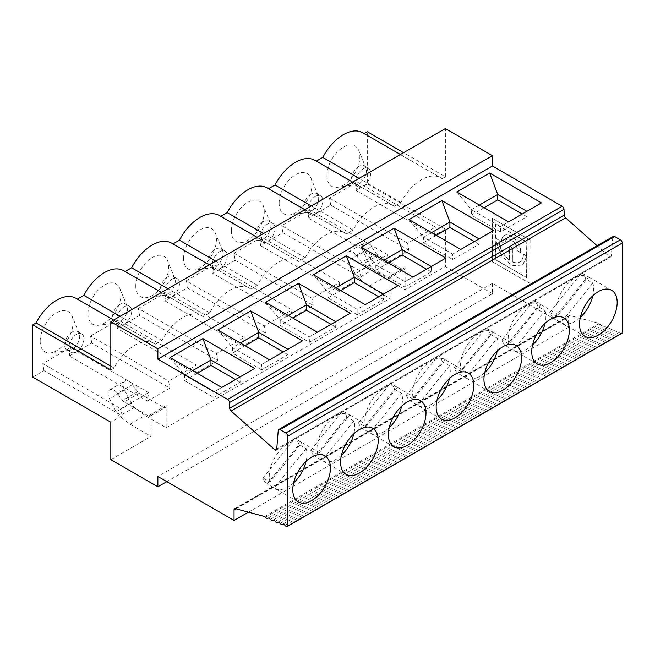 <?xml version="1.0" encoding="UTF-8"?>
<svg xmlns="http://www.w3.org/2000/svg" width="655" height="655" viewBox="0 0 655 655"><rect width="100%" height="100%" fill="white"/><g stroke="black" fill="none" stroke-linecap="round" stroke-linejoin="round"><path stroke-width="0.49" stroke-dasharray="3.27 2.46" d="M409.015 219.597L423.58 237.257L431.596 232.631M388.489 262.925L375.782 270.261L404.946 287.095L431.293 271.89L431.293 266.487L445.85 258.078L404.946 281.691L375.782 264.849L383.805 260.223M361.224 247.189L375.782 264.849L375.782 270.261M526.571 277.679L526.759 256.514L526.571 277.679L495.639 259.822L495.639 241.089M431.293 271.89L426.61 269.189M404.946 287.095L404.946 281.691L431.293 266.479M495.917 238.256L498.987 240.246A17.145 9.899 -120 0 0 509.443 260.141L509.443 246.272L512.783 248.204L512.783 262.074A17.145 9.899 -120 0 0 519.685 262.09A17.145 9.899 -120 0 0 523.239 254.238L526.759 256.064L526.759 241.851L526.571 256.171M499.175 240.131A17.145 9.899 -120 0 0 509.631 260.035L509.443 260.141M356.385 255.376L361.511 262.483A3.995 2.301 -120 0 0 363.132 264.006L387.244 277.925A3.995 2.301 -120 0 0 389.234 278.129A3.995 2.301 -120 0 0 390.061 276.295L390.061 298.434L368.978 286.26L358.465 278.056A7.983 4.61 60 0 1 355.125 273.896L348.427 260.813A8.4 4.847 60 0 1 348.779 251.757A8.4 4.847 60 0 1 356.385 255.376L371.434 246.689L376.56 253.788A3.995 2.301 -120 0 0 378.181 255.319L402.293 269.238A3.995 2.301 -120 0 0 404.291 269.434A3.995 2.301 -120 0 0 405.118 267.608L405.118 289.747L445.384 266.495L445.384 229.07L434.167 235.546L435.362 227.113L407.606 243.136L408.81 250.185L386.376 263.138L387.572 254.705L359.816 270.728L281.732 225.648L309.488 209.625L308.284 218.058L386.376 263.138M500.535 231.911L500.535 226.507L471.371 209.665L471.371 215.077L500.535 231.911L526.874 216.707L526.874 211.295L500.535 226.507L526.874 211.295M423.58 242.669L452.744 259.503L479.083 244.299L479.083 238.887L493.641 230.486L452.744 254.099L423.58 237.257L423.58 242.669L436.279 235.333M408.81 250.185L330.718 205.105L308.284 218.058M110.834 369.936L114.117 368.044A38.588 22.278 -60 0 1 154.023 343.367A38.588 22.278 -60 0 1 155.341 344.243L161.916 340.453A38.588 22.278 -60 0 1 201.814 315.776A38.588 22.278 -60 0 1 203.132 316.652L209.706 312.853A38.588 22.278 -60 0 1 249.604 288.184A38.588 22.278 -60 0 1 250.93 289.06L257.497 285.261A38.588 22.278 -60 0 1 297.403 260.592A38.588 22.278 -60 0 1 298.721 261.46L305.287 257.669A38.588 22.278 -60 0 1 345.193 233A38.588 22.278 -60 0 1 346.511 233.868L353.078 230.077A38.588 22.278 -60 0 1 392.984 205.408A38.588 22.278 -60 0 1 394.302 206.276L400.876 202.485A38.588 22.278 -60 0 1 440.774 177.808A38.588 22.278 -60 0 1 442.1 178.684L364.008 133.604A38.588 22.278 120 0 0 362.69 132.728M400.876 202.485L359.079 178.357M368.978 286.26L384.026 277.573L373.522 269.361A7.983 4.61 60 0 1 370.181 265.201L363.476 252.118A8.4 4.847 60 0 1 363.828 243.062A8.4 4.847 60 0 1 371.434 246.689M309.488 209.625L387.572 254.705M267.551 224.035A10.644 6.149 -60 0 1 272.873 223.502A10.644 6.149 -60 0 1 272.873 235.8A10.644 6.149 -60 0 1 262.229 241.941A10.644 6.149 -60 0 1 260.6 233.409A10.644 6.149 -60 0 1 267.551 224.035M549.75 312.402L581.501 272.906L588.591 277L556.84 316.504L549.75 312.402A26.609 15.36 120 0 0 553.983 318.428L585.734 278.924L592.824 283.026A26.609 15.36 -60 0 1 592.816 295.773M580.371 317.331A26.609 15.36 -60 0 1 561.532 322.809A26.609 15.36 -60 0 1 561.073 322.522L553.983 318.428M592.824 283.026L561.073 322.522M233.941 253.239L261.689 237.216L339.781 282.297L312.026 298.32L233.941 253.239L235.137 260.289L212.703 273.241L290.787 318.322L291.991 309.897L264.235 325.92L186.143 280.831L213.898 264.808L212.703 273.241M585.734 278.924A26.609 15.36 120 0 0 581.501 272.906M509.631 260.035L509.631 246.165L512.971 248.098L512.783 262.074M512.971 261.967A17.145 9.899 -120 0 0 519.874 261.984A17.145 9.899 -120 0 0 523.427 254.132L523.239 254.238M454.161 367.594L485.92 328.089L493.01 332.183L461.259 371.688L454.161 367.594A26.609 15.36 120 0 0 458.394 373.612L490.153 334.107A26.609 15.36 120 0 0 485.92 328.089M394.302 206.276L316.218 161.195A38.588 22.278 120 0 0 314.899 160.319M353.078 230.077L311.289 205.948M495.827 238.093L495.827 223.985L526.759 241.851M523.427 254.132L526.759 256.064M505.03 243.513A8.867 5.117 60 0 1 506.864 239.452A8.867 5.117 60 0 1 513.7 241.826A8.867 5.117 60 0 1 517.573 250.75L520.913 252.683A13.599 7.852 -120 0 0 514.977 239.001A13.599 7.852 -120 0 0 504.497 235.358A13.599 7.852 -120 0 0 501.681 241.58L504.841 243.619A8.867 5.117 60 0 1 506.675 239.558A8.867 5.117 60 0 1 513.512 241.941A8.867 5.117 60 0 1 517.385 250.865L520.725 252.789A13.599 7.852 -120 0 0 514.789 239.108A13.599 7.852 -120 0 0 504.309 235.464A13.599 7.852 -120 0 0 501.493 241.687L504.841 243.619M495.729 238.363L498.987 240.246M315.342 196.443A10.644 6.149 -60 0 1 320.663 195.91A10.644 6.149 -60 0 1 320.663 208.208A10.644 6.149 -60 0 1 310.02 214.349A10.644 6.149 -60 0 1 308.39 205.817A10.644 6.149 -60 0 1 315.342 196.443M248.409 512.177L568.597 327.312L492.421 283.337L157.871 476.48M492.421 283.337L492.421 293.653L166.812 481.646M381.595 295.176L357.155 309.283L327.991 292.449L327.991 297.853L357.155 314.687L357.155 309.283L365.179 304.649M170.054 357.556L184.612 375.225L192.636 370.591M353.864 420.985L322.113 460.49L315.022 456.396L346.773 416.891L353.864 420.985A26.609 15.36 -60 0 1 353.856 433.733M166.108 292.4L164.913 300.833L187.346 287.881L265.431 332.961L242.997 345.914L244.192 337.489L216.445 353.512L138.352 308.423L166.108 292.4L244.192 337.489M164.913 300.833L242.997 345.914M124.172 306.81A10.644 6.149 -60 0 1 129.493 306.286A10.644 6.149 -60 0 1 129.493 318.576A10.644 6.149 -60 0 1 118.85 324.716A10.644 6.149 -60 0 1 117.22 316.193A10.644 6.149 -60 0 1 124.172 306.81M119.963 304.378A10.644 6.149 120 0 0 112.439 317.413A10.644 6.149 120 0 0 114.641 322.285A10.644 6.149 120 0 0 117.27 322.743A10.644 6.149 120 0 0 125.285 316.144A10.644 6.149 120 0 0 126.988 305.901A10.644 6.149 120 0 0 125.285 303.854A10.644 6.149 120 0 0 119.963 304.378M147.416 401.097L169.85 388.153L91.757 343.064L69.324 356.017L147.416 401.097L148.611 392.673L120.856 408.695L42.772 363.607L70.519 347.584L148.611 392.673M163.332 407.197A3.995 2.301 -120 0 0 165.33 407.402A3.995 2.301 -120 0 0 166.157 405.568L166.157 427.707L145.066 415.532L134.562 407.328A7.983 4.61 60 0 1 131.213 403.169L124.516 390.085A8.4 4.847 60 0 1 124.868 381.03A8.4 4.847 60 0 1 132.474 384.649L137.599 391.755A3.995 2.301 -120 0 0 139.22 393.278L163.332 407.197L148.284 415.892A3.995 2.301 -120 0 0 150.273 416.089A3.995 2.301 -120 0 0 151.1 414.263L151.1 436.402L130.018 424.227L119.505 416.015A7.983 4.61 60 0 1 116.164 411.856L109.467 398.772A8.4 4.847 60 0 1 109.819 389.717A8.4 4.847 60 0 1 117.425 393.344L122.55 400.442A3.995 2.301 -120 0 0 124.172 401.973L148.284 415.892M394.564 389.299A26.609 15.36 120 0 0 390.331 383.273L397.429 387.367L365.67 426.872L358.58 422.778A26.609 15.36 120 0 0 362.813 428.796L394.564 389.299L401.662 393.393A26.609 15.36 -60 0 1 401.646 406.141M389.201 427.699A26.609 15.36 -60 0 1 370.362 433.176A26.609 15.36 -60 0 1 369.903 432.898L362.813 428.796M365.67 426.872A26.609 15.36 -60 0 1 373.972 397.102A26.609 15.36 -60 0 1 396.971 387.089A26.609 15.36 -60 0 1 397.429 387.367M350.261 313.262L309.365 336.875L280.201 320.041L288.225 315.407M317.388 332.249L309.365 336.875L309.365 342.287L280.201 325.445L292.9 318.109M265.643 302.373L280.201 320.041L280.201 325.445M401.662 393.393L369.903 432.898M155.341 344.243L77.257 299.163A38.588 22.278 120 0 0 75.939 298.287M114.117 368.044L110.834 366.145M270.089 482.055A26.609 15.36 -60 0 1 278.391 452.286A26.609 15.36 -60 0 1 301.382 442.272A26.609 15.36 -60 0 1 301.84 442.551L270.089 482.055L262.991 477.962A26.609 15.36 120 0 0 267.224 483.988L298.983 444.483L306.073 448.577A26.609 15.36 -60 0 1 306.065 461.325M293.62 482.882A26.609 15.36 -60 0 1 274.773 488.36A26.609 15.36 -60 0 1 274.322 488.081L267.224 483.988M298.983 444.483A26.609 15.36 120 0 0 294.75 438.457L301.84 442.551M184.612 380.629L213.784 397.47L213.784 392.058L254.68 368.446L213.784 392.058L184.612 375.225L184.612 380.629L197.319 373.293M358.58 422.778L390.331 383.273M130.018 424.227L145.066 415.532M91.757 343.064L90.562 336.015L168.646 381.104L169.85 388.153M90.562 336.015L118.318 319.992L196.402 365.081L168.646 381.104M310.789 450.37L342.54 410.865L349.631 414.959L317.88 454.464L310.789 450.37A26.609 15.36 120 0 0 315.022 456.396M269.59 359.841L261.574 364.467L232.41 347.633L240.426 342.999M217.853 329.964L232.41 347.633L232.41 353.037L245.109 345.701M302.471 340.854L261.574 364.467L261.574 369.878L287.913 354.666L287.913 349.262M262.991 477.962L294.75 438.457M341.411 455.291A26.609 15.36 -60 0 1 322.571 460.768A26.609 15.36 -60 0 1 322.113 460.49M87.975 313.614A23.285 13.444 -60 0 1 101.443 287.144A23.285 13.444 -60 0 1 119.808 288.429A23.285 13.444 -60 0 1 116.082 310.83A23.285 13.444 -60 0 1 98.545 325.257A23.285 13.444 -60 0 1 87.975 313.614M167.754 276.787A10.644 6.149 120 0 0 160.229 289.821A10.644 6.149 120 0 0 162.432 294.693A10.644 6.149 120 0 0 165.06 295.143A10.644 6.149 120 0 0 173.076 288.552A10.644 6.149 120 0 0 174.779 278.31A10.644 6.149 120 0 0 173.076 276.263A10.644 6.149 120 0 0 167.754 276.787M171.97 279.218A10.644 6.149 -60 0 1 177.292 278.694A10.644 6.149 -60 0 1 177.292 290.984A10.644 6.149 -60 0 1 166.648 297.124A10.644 6.149 -60 0 1 165.011 288.601A10.644 6.149 -60 0 1 171.97 279.218M309.365 342.287L335.704 327.074L335.704 321.671M335.704 327.074L331.021 324.372M306.073 448.577L274.322 488.081M187.346 287.881L186.143 280.831M265.431 332.961L264.235 325.92M250.93 289.06L172.846 243.971A38.588 22.278 120 0 0 171.52 243.103M209.706 312.853L167.909 288.724M287.913 354.666L283.23 351.964M261.574 369.878L232.41 353.037M346.773 416.891A26.609 15.36 120 0 0 342.54 410.865M317.88 454.464A26.609 15.36 -60 0 1 326.182 424.694A26.609 15.36 -60 0 1 349.18 414.68A26.609 15.36 -60 0 1 349.631 414.959M32.75 377.133L43.967 370.656L122.051 415.745L110.834 422.221M118.318 319.992L117.122 328.425L195.206 373.506L196.402 365.081M213.784 397.47L240.123 382.258L240.123 376.854M117.122 328.425L139.548 315.473L217.64 360.553L195.206 373.506M110.834 459.646L151.1 436.402M166.157 427.707L390.061 298.434M384.026 277.573L405.118 289.747M492.421 293.653L445.384 266.495M183.556 258.43A23.285 13.444 -60 0 1 197.024 231.96A23.285 13.444 -60 0 1 215.397 233.237A23.285 13.444 -60 0 1 211.663 255.647A23.285 13.444 -60 0 1 194.126 270.073A23.285 13.444 -60 0 1 183.556 258.43M279.145 203.238A23.285 13.444 -60 0 1 292.613 176.776A23.285 13.444 -60 0 1 310.978 178.054A23.285 13.444 -60 0 1 307.252 200.455A23.285 13.444 -60 0 1 289.715 214.889A23.285 13.444 -60 0 1 279.145 203.238M231.354 230.838A23.285 13.444 -60 0 1 244.814 204.368A23.285 13.444 -60 0 1 263.187 205.645A23.285 13.444 -60 0 1 259.454 228.046A23.285 13.444 -60 0 1 241.924 242.481A23.285 13.444 -60 0 1 231.354 230.838M326.935 175.646A23.285 13.444 -60 0 1 340.404 149.184A23.285 13.444 -60 0 1 358.776 150.462A23.285 13.444 -60 0 1 355.043 172.863A23.285 13.444 -60 0 1 337.505 187.297A23.285 13.444 -60 0 1 326.935 175.646M220.735 216.322L220.637 216.379A38.588 22.278 120 0 0 219.319 215.503M268.525 188.73L268.427 188.787A38.588 22.278 120 0 0 267.109 187.911M445.384 229.07L367.299 183.989L367.299 131.704M367.299 183.989L356.083 190.466L434.167 235.546M330.718 205.105L329.522 198.056L357.278 182.033L356.083 190.466M261.689 237.216L260.494 245.65L282.927 232.697L281.732 225.648M139.548 315.473L138.352 308.423M70.519 347.584L69.324 356.017M43.967 370.656L42.772 363.607M125.146 271.514L125.048 271.563A38.588 22.278 120 0 0 123.73 270.695M135.765 286.022A23.285 13.444 -60 0 1 149.234 259.552A23.285 13.444 -60 0 1 167.606 260.837A23.285 13.444 -60 0 1 163.873 283.238A23.285 13.444 -60 0 1 146.335 297.665A23.285 13.444 -60 0 1 135.765 286.022M40.184 341.206A23.285 13.444 -60 0 1 53.653 314.736A23.285 13.444 -60 0 1 72.017 316.021A23.285 13.444 -60 0 1 68.292 338.422A23.285 13.444 -60 0 1 50.754 352.857A23.285 13.444 -60 0 1 40.184 341.206M72.173 331.97A10.644 6.149 120 0 0 64.64 345.005A10.644 6.149 120 0 0 66.851 349.876A10.644 6.149 120 0 0 69.471 350.335A10.644 6.149 120 0 0 77.495 343.736A10.644 6.149 120 0 0 79.198 333.493A10.644 6.149 120 0 0 77.495 331.446A10.644 6.149 120 0 0 72.173 331.97M76.381 334.402A10.644 6.149 -60 0 1 81.703 333.878A10.644 6.149 -60 0 1 81.703 346.168A10.644 6.149 -60 0 1 71.059 352.316A10.644 6.149 -60 0 1 69.43 343.785A10.644 6.149 -60 0 1 76.381 334.402M240.123 382.258L235.44 379.556M161.916 340.453L120.119 316.316M217.64 360.553L216.445 353.512M526.571 256.621L522.051 266.184L511.309 265.218L501.263 255.327L495.827 241.179M526.759 256.514L522.24 266.077L511.498 265.103L501.452 255.221L496.015 241.073M311.133 194.011A10.644 6.149 120 0 0 303.601 207.046A10.644 6.149 120 0 0 305.811 211.917A10.644 6.149 120 0 0 308.44 212.367A10.644 6.149 120 0 0 316.455 205.768A10.644 6.149 120 0 0 318.158 195.534A10.644 6.149 120 0 0 316.455 193.479A10.644 6.149 120 0 0 311.133 194.011M479.083 238.887L452.744 254.099L452.744 259.503M263.335 221.603A10.644 6.149 120 0 0 255.81 234.637A10.644 6.149 120 0 0 258.013 239.509A10.644 6.149 120 0 0 260.641 239.959A10.644 6.149 120 0 0 268.656 233.36A10.644 6.149 120 0 0 270.368 223.126A10.644 6.149 120 0 0 268.656 221.071A10.644 6.149 120 0 0 263.335 221.603M490.153 334.107L497.243 338.209L465.492 377.706L458.394 373.612M526.874 216.707L522.191 213.997M357.155 314.687L383.494 299.482L383.494 294.079M383.494 299.482L378.819 296.781M506.184 346.02L537.943 306.515L545.034 310.617L513.283 350.114L506.184 346.02A26.609 15.36 120 0 1 501.951 340.002L533.71 300.498L540.801 304.591L509.05 344.096A26.609 15.36 -60 0 1 517.352 314.326A26.609 15.36 -60 0 1 540.35 304.313A26.609 15.36 -60 0 1 540.801 304.591M235.137 260.289L313.221 305.369L290.787 318.322M329.522 198.056L407.606 243.136M492.233 218.271L529.92 240.025L529.92 283.476L492.233 261.713L492.233 218.271L529.92 240.025M530.108 239.918L529.92 283.476M530.108 283.361L492.233 261.713M495.639 238.199L495.639 224.1L526.571 241.957M526.759 277.573L495.827 259.716L495.827 240.974M357.278 182.033L435.362 227.113M509.05 344.096L501.951 340.002M497.243 338.209A26.609 15.36 -60 0 1 497.235 350.957M484.79 372.515A26.609 15.36 -60 0 1 465.942 377.992A26.609 15.36 -60 0 1 465.492 377.706M537.943 306.515A26.609 15.36 120 0 0 533.71 300.498M556.84 316.504A26.609 15.36 -60 0 1 565.142 286.734A26.609 15.36 -60 0 1 588.141 276.713A26.609 15.36 -60 0 1 588.591 277M346.511 233.868L268.427 188.787M305.287 257.669L263.498 233.54M456.813 191.997L471.371 209.665L479.386 205.04M298.721 261.46L220.637 216.379M358.924 166.419A10.644 6.149 120 0 0 351.399 179.454A10.644 6.149 120 0 0 353.602 184.325A10.644 6.149 120 0 0 356.23 184.775A10.644 6.149 120 0 0 364.245 178.176A10.644 6.149 120 0 0 365.948 167.934A10.644 6.149 120 0 0 364.245 165.887A10.644 6.149 120 0 0 358.924 166.419M282.927 232.697L361.011 277.777L338.586 290.73L339.781 282.297M260.494 245.65L338.586 290.73M479.083 244.299L474.4 241.597M461.259 371.688A26.609 15.36 -60 0 1 469.561 341.918A26.609 15.36 -60 0 1 492.552 331.905A26.609 15.36 -60 0 1 493.01 332.183M484.07 207.741L471.371 215.077M363.14 168.851A10.644 6.149 -60 0 1 368.462 168.319A10.644 6.149 -60 0 1 368.462 180.608A10.644 6.149 -60 0 1 357.818 186.757A10.644 6.149 -60 0 1 356.181 178.226A10.644 6.149 -60 0 1 363.14 168.851M213.898 264.808L291.991 309.897M545.034 310.617A26.609 15.36 -60 0 1 545.025 323.365M532.581 344.923A26.609 15.36 -60 0 1 513.741 350.4A26.609 15.36 -60 0 1 513.283 350.114M361.011 277.777L359.816 270.728M313.221 305.369L312.026 298.32M442.1 178.684L445.384 176.793L403.586 152.664M445.384 176.793L445.384 128.536M597.082 245.74L609.608 256.842A2.645 1.523 -120 0 0 610.763 256.891A2.645 1.523 -120 0 0 611.303 255.859L612.761 237.397A2.645 1.523 60 0 1 613.301 236.373M621.857 333.321A2.645 1.523 60 0 1 619.507 332.241A2.645 1.523 -120 0 0 617.157 331.16A2.645 1.523 -120 0 0 617.059 331.225A2.645 1.523 60 0 1 616.961 331.291A2.645 1.523 60 0 1 614.611 330.21A2.645 1.523 -120 0 0 612.261 329.129A2.645 1.523 -120 0 0 612.163 329.195A2.645 1.523 60 0 1 612.065 329.26A2.645 1.523 60 0 1 609.723 328.18A2.645 1.523 -120 0 0 607.373 327.099A2.645 1.523 -120 0 0 607.275 327.164A2.645 1.523 60 0 1 607.177 327.23A2.645 1.523 60 0 1 604.827 326.149A2.645 1.523 -120 0 0 602.477 325.068A2.645 1.523 -120 0 0 602.379 325.134A2.645 1.523 60 0 1 602.281 325.199A2.645 1.523 60 0 1 599.931 324.119A2.645 1.523 -120 0 0 599.235 323.39L569.981 315.554A2.645 1.523 -120 0 0 569.146 315.628A2.645 1.523 -120 0 0 568.597 316.832L568.597 327.312M492.421 261.607L492.421 218.164M257.497 285.261L215.7 261.132M313.434 274.781L327.991 292.449L336.015 287.815M449.453 365.801L417.694 405.306L410.603 401.204L442.354 361.707L449.453 365.801A26.609 15.36 -60 0 1 449.436 378.549M436.991 400.107A26.609 15.36 -60 0 1 418.152 405.584A26.609 15.36 -60 0 1 417.694 405.306M445.22 359.775L413.461 399.28L406.37 395.186L438.121 355.681L445.22 359.775A26.609 15.36 -60 0 0 444.761 359.497A26.609 15.36 -60 0 0 421.771 369.51A26.609 15.36 -60 0 0 413.461 399.28M406.37 395.186A26.609 15.36 120 0 0 410.603 401.204M442.354 361.707A26.609 15.36 120 0 0 438.121 355.681M611.303 255.859L276.754 449.011L609.608 256.842M264.694 516.541L599.235 323.39M219.761 251.626A10.644 6.149 -60 0 1 225.083 251.102A10.644 6.149 -60 0 1 225.083 263.392A10.644 6.149 -60 0 1 214.439 269.532A10.644 6.149 -60 0 1 212.81 261.009A10.644 6.149 -60 0 1 219.761 251.626M208.02 262.229A10.644 6.149 120 0 0 210.222 267.101A10.644 6.149 120 0 0 212.85 267.551A10.644 6.149 120 0 0 220.866 260.96A10.644 6.149 120 0 0 222.577 250.718A10.644 6.149 120 0 0 220.866 248.663A10.644 6.149 120 0 0 215.544 249.195A10.644 6.149 120 0 0 208.02 262.229M122.051 415.745L120.856 408.695M203.132 316.652L125.048 271.563M340.698 290.517L327.991 297.853M376.56 253.788L361.511 262.483M402.293 269.238L387.244 277.925M378.181 255.319L363.132 264.006M370.181 265.201L355.125 273.896M373.522 269.361L358.465 278.056M363.476 252.118L348.427 260.813M166.157 405.568L151.1 414.263M131.213 403.169L116.164 411.856M134.562 407.328L119.505 416.015M139.22 393.278L124.172 401.973M124.516 390.085L109.467 398.772M405.118 267.608L390.061 276.295M137.599 391.755L122.55 400.442M132.474 384.649L117.425 393.344M277.826 522.223L612.163 329.195M280.07 523.353L614.611 330.21M275.174 521.323L609.723 328.18M268.034 518.162L602.379 325.134M265.39 517.262L599.931 324.119M270.278 519.292L604.827 326.149M272.93 520.193L607.275 327.164M282.714 524.254L617.059 331.225M284.958 525.384L619.507 332.241M278.219 430.548L612.761 237.397M235.432 508.698L569.981 315.554M236.005 508.853L568.597 316.832M400.401 154.498L440.774 177.808M348.779 251.757L363.828 243.062M352.611 182.09L392.984 205.408M129.493 306.286L125.285 303.854M118.85 324.716L114.641 322.285M150.273 416.089L165.33 407.402M420.494 400.663L396.971 387.089M393.884 446.759L370.362 433.176M113.651 320.058L154.023 343.367M324.905 455.855L301.382 442.272M298.295 501.943L274.773 488.36M126.988 305.901L119.808 288.429M117.27 322.743L98.545 325.257M177.292 278.694L173.076 276.263M166.648 297.124L162.432 294.693M209.232 264.874L249.604 288.184M372.695 428.255L349.18 414.68M346.086 474.351L322.571 460.768M79.198 333.493L72.017 316.021M69.471 350.335L50.754 352.857M81.703 333.878L77.495 331.446M71.059 352.316L66.851 349.876M174.779 278.31L167.606 260.837M165.06 295.143L146.335 297.665M318.158 195.534L310.978 178.054M308.44 212.367L289.715 214.889M270.368 223.126L263.187 205.645M260.641 239.959L241.924 242.481M611.655 290.296L588.141 276.713M585.046 336.383L561.532 322.809M304.821 209.69L345.193 233M365.948 167.934L358.776 150.462M356.23 184.775L337.505 187.297M389.234 278.129L404.291 269.434M516.075 345.48L492.552 331.905M489.465 391.567L465.942 377.992M563.865 317.888L540.35 304.313M537.256 363.975L513.741 350.4M368.462 168.319L364.245 165.887M357.818 186.757L353.602 184.325M320.663 195.91L316.455 193.479M310.02 214.349L305.811 211.917M277.72 522.272L612.261 329.129M277.867 522.207L612.065 329.26M268.083 518.146L602.281 325.199M267.936 518.211L602.477 325.068M272.979 520.176L607.177 327.23M272.824 520.242L607.373 327.099M282.608 524.303L617.157 331.16M282.764 524.237L616.961 331.291M468.284 373.072L444.761 359.497M441.675 419.159L418.152 405.584M276.214 450.034L610.763 256.891M234.596 508.771L569.146 315.628M222.577 250.718L215.397 233.237M212.85 267.551L194.126 270.073M225.083 251.102L220.866 248.663M214.439 269.532L210.222 267.101M257.022 237.282L297.403 260.592M161.441 292.466L201.814 315.776M109.819 389.717L124.868 381.03M272.873 223.502L268.656 221.071M262.229 241.941L258.013 239.509"/><path stroke-width="0.98" d="M431.596 232.631L449.919 222.053L441.896 200.61L409.015 219.597L460.76 249.465L493.641 230.486L441.896 200.61M361.224 247.189L412.969 277.057L445.85 258.078L394.105 228.202L361.224 247.189M426.61 269.189L402.129 255.049L388.489 262.925M431.293 266.479L402.129 249.645L402.129 255.049M479.083 238.887L449.919 222.053L449.919 227.457L436.279 235.333M400.401 154.498L362.69 132.728A38.588 22.278 120 0 0 322.784 157.405L316.316 161.138M359.079 178.357L322.784 157.405M592.816 295.773A26.609 15.36 -60 0 1 580.371 317.331M383.805 260.223L402.129 249.645L394.105 228.202M352.611 182.09L314.899 160.319A38.588 22.278 120 0 0 274.994 184.997L268.525 188.73M311.289 205.948L274.994 184.997M166.812 481.646L157.871 486.804L157.871 476.48L234.048 520.463L248.409 512.177M365.179 304.649L398.06 285.67L346.315 255.794L313.434 274.781L365.179 304.649M508.558 221.873L541.431 202.894L489.686 173.018L456.813 191.997L508.558 221.873M275.059 449.993L276.754 449.011A2.645 1.523 -120 0 1 276.214 450.034A2.645 1.523 -120 0 1 275.059 449.993L231.092 411.004A2.645 1.523 -120 0 1 229.708 408.237L229.463 402.53A2.645 1.523 60 0 0 227.596 399.411L157.871 359.161L492.421 166.01L562.137 206.259A2.645 1.523 60 0 1 564.004 209.379L564.258 215.086A2.645 1.523 -120 0 0 565.642 217.853L597.082 245.74M265.643 302.373L317.388 332.241L350.261 313.262L298.516 283.386L265.643 302.373M250.726 310.978L217.853 329.964L269.59 359.841L302.471 340.854L250.726 310.978L258.75 332.421L258.75 337.833L245.109 345.701M254.68 368.446L202.935 338.578L170.054 357.556L221.799 387.433L254.68 368.446M192.636 370.591L210.959 360.013L202.935 338.578M492.421 166.01L492.421 155.694L445.384 128.536L110.834 321.679L157.871 348.837L157.871 359.161M110.834 321.679L110.834 369.936L32.75 324.855L32.75 377.133L110.834 422.221L110.834 459.646L157.871 486.804M276.754 449.011L278.219 430.548A2.645 1.523 60 0 1 278.76 429.516A2.645 1.523 60 0 1 280.078 429.647L285.834 432.971A2.645 1.523 60 0 1 287.701 436.205L287.701 526.022A2.645 1.523 60 0 1 287.308 526.464A2.645 1.523 60 0 1 284.958 525.384A2.645 1.523 -120 0 0 282.608 524.303A2.645 1.523 -120 0 0 282.518 524.368A2.645 1.523 60 0 1 282.42 524.434A2.645 1.523 60 0 1 280.07 523.353A2.645 1.523 -120 0 0 277.72 522.272A2.645 1.523 -120 0 0 277.622 522.338A2.645 1.523 60 0 1 277.523 522.403A2.645 1.523 60 0 1 275.174 521.323A2.645 1.523 -120 0 0 272.824 520.242A2.645 1.523 -120 0 0 272.726 520.307A2.645 1.523 60 0 1 272.627 520.373A2.645 1.523 60 0 1 270.278 519.292A2.645 1.523 -120 0 0 267.936 518.211A2.645 1.523 -120 0 0 267.838 518.277A2.645 1.523 60 0 1 267.739 518.342A2.645 1.523 60 0 1 265.39 517.262A2.645 1.523 -120 0 0 264.694 516.541L235.432 508.698A2.645 1.523 -120 0 0 234.596 508.771A2.645 1.523 -120 0 0 234.048 509.983L234.048 520.463M393.426 446.473A26.609 15.36 120 0 0 393.884 446.759A26.609 15.36 120 0 0 420.494 431.391A26.609 15.36 120 0 0 420.494 400.663A26.609 15.36 120 0 0 407.189 401.982A26.609 15.36 120 0 0 389.93 425.013A26.609 15.36 120 0 0 393.426 446.473M401.646 406.141A26.609 15.36 -60 0 1 389.201 427.699M288.225 315.407L306.54 304.829L298.516 283.386M113.651 320.058L75.939 298.287A38.588 22.278 120 0 0 36.033 322.956L32.75 324.855M110.834 366.145L36.033 322.956M311.6 457.165A26.609 15.36 120 0 0 294.349 480.197A26.609 15.36 120 0 0 297.837 501.656A26.609 15.36 120 0 0 298.295 501.943A26.609 15.36 120 0 0 324.905 486.575A26.609 15.36 120 0 0 324.905 455.855A26.609 15.36 120 0 0 311.6 457.165M306.065 461.325A26.609 15.36 -60 0 1 293.62 482.882M240.123 376.854L210.959 360.013L210.959 365.424L197.319 373.293M287.913 349.262L258.75 332.421L240.426 342.999M353.856 433.733A26.609 15.36 -60 0 1 341.411 455.291M335.704 321.671L306.54 304.829L306.54 310.233L292.9 318.109M331.021 324.372L306.54 310.233M209.232 264.874L171.52 243.103A38.588 22.278 120 0 0 131.622 267.772L125.146 271.514M167.909 288.724L131.622 267.772M283.23 351.964L258.75 337.833M345.635 474.064A26.609 15.36 120 0 0 346.086 474.351A26.609 15.36 120 0 0 372.695 458.983A26.609 15.36 120 0 0 372.695 428.255A26.609 15.36 120 0 0 359.39 429.574A26.609 15.36 120 0 0 342.139 452.605A26.609 15.36 120 0 0 345.635 474.064M257.022 237.282L219.319 215.503A38.588 22.278 120 0 0 179.413 240.18L172.936 243.914M304.821 209.69L267.109 187.911A38.588 22.278 120 0 0 227.203 212.588L220.735 216.322M403.586 152.664L367.299 131.704L364.106 133.546M161.441 292.466L123.73 270.695A38.588 22.278 120 0 0 83.824 295.364L77.356 299.106M235.44 379.556L210.959 365.424M120.119 316.316L83.824 295.364M526.874 211.295L497.71 194.461L497.71 199.865L484.07 207.741M522.191 213.997L497.71 199.865M383.494 294.079L354.33 277.237L354.33 282.641L340.698 290.517M378.819 296.781L354.33 282.641M497.235 350.957A26.609 15.36 -60 0 1 484.79 372.515M598.351 291.614A26.609 15.36 120 0 0 581.1 314.637A26.609 15.36 120 0 0 584.596 336.105A26.609 15.36 120 0 0 585.046 336.383A26.609 15.36 120 0 0 611.655 321.024A26.609 15.36 120 0 0 611.655 290.296A26.609 15.36 120 0 0 598.351 291.614M263.498 233.54L227.203 212.588M474.4 241.597L449.919 227.457M479.386 205.04L497.71 194.461L489.686 173.018M502.77 346.798A26.609 15.36 120 0 0 485.511 369.821A26.609 15.36 120 0 0 489.007 391.289A26.609 15.36 120 0 0 489.465 391.567A26.609 15.36 120 0 0 516.075 376.207A26.609 15.36 120 0 0 516.075 345.48A26.609 15.36 120 0 0 502.77 346.798M336.015 287.815L354.33 277.237L346.315 255.794M550.56 319.206A26.609 15.36 120 0 0 533.309 342.229A26.609 15.36 120 0 0 536.805 363.697A26.609 15.36 120 0 0 537.256 363.975A26.609 15.36 120 0 0 563.865 348.616A26.609 15.36 120 0 0 563.865 317.888A26.609 15.36 120 0 0 550.56 319.206M545.025 323.365A26.609 15.36 -60 0 1 532.581 344.923M278.76 429.516L613.301 236.373A2.645 1.523 60 0 1 614.627 236.504L620.383 239.828A2.645 1.523 60 0 1 622.25 243.062L622.25 332.871A2.645 1.523 60 0 1 621.857 333.321L287.308 526.464M215.7 261.132L179.413 240.18M449.436 378.549A26.609 15.36 -60 0 1 436.991 400.107M454.979 374.39A26.609 15.36 120 0 0 437.72 397.421A26.609 15.36 120 0 0 441.216 418.881A26.609 15.36 120 0 0 441.675 419.159A26.609 15.36 120 0 0 468.284 403.799A26.609 15.36 120 0 0 468.284 373.072A26.609 15.36 120 0 0 454.979 374.39M287.701 526.022L622.25 332.871M492.421 155.694L157.871 348.837M227.596 399.411L562.137 206.259M229.463 402.53L564.004 209.379M229.708 408.237L564.258 215.086M280.078 429.647L614.627 236.504M285.834 432.971L620.383 239.828M231.092 411.004L565.642 217.853M287.701 436.205L622.25 243.062M234.048 509.983L236.005 508.853"/></g></svg>
